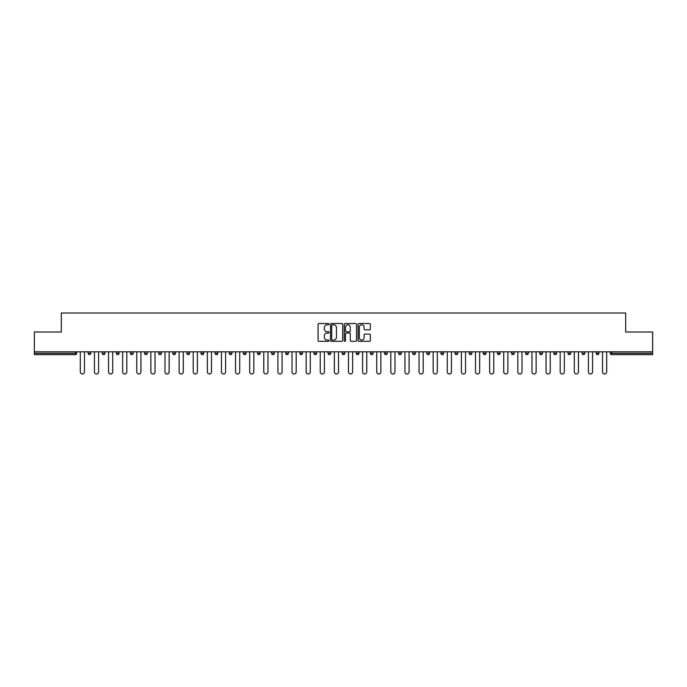 <?xml version="1.0" encoding="UTF-8"?>
<svg xmlns="http://www.w3.org/2000/svg" width="687" height="687" viewBox="0 0 687 687"><rect width="100%" height="100%" fill="white"/><g stroke="black" fill="none" stroke-linecap="round" stroke-linejoin="round"><path stroke-width="1.03" d="M329.021 324.161A0.618 0.618 0 0 0 328.403 323.534L318.966 323.534A0.885 0.885 0 0 0 318.081 324.427L318.081 340.409A0.885 0.885 0 0 0 318.966 341.302L328.403 341.302A0.618 0.618 0 0 0 329.021 340.675A0.618 0.618 0 0 0 328.403 340.056L327.184 340.056A2.842 2.842 0 0 1 324.341 337.214L324.341 335.883A2.842 2.842 0 0 1 327.184 333.04L328.403 333.04A0.618 0.618 0 0 0 329.021 332.414A0.618 0.618 0 0 0 328.403 331.795L327.184 331.795A2.842 2.842 0 0 1 324.341 328.953L324.341 327.622A2.842 2.842 0 0 1 327.184 324.779L328.403 324.779A0.618 0.618 0 0 0 329.021 324.161M369.451 329.794A0.885 0.885 0 0 0 370.345 328.91L370.345 324.427A0.885 0.885 0 0 0 369.451 323.534L358.975 323.534A0.885 0.885 0 0 0 358.09 324.427L358.09 340.409A0.885 0.885 0 0 0 358.975 341.302L369.451 341.302A0.885 0.885 0 0 0 370.345 340.409L370.345 334.99A0.885 0.885 0 0 0 369.451 334.105L364.969 334.105A0.885 0.885 0 0 0 364.084 334.99L364.084 337.678A2.379 2.379 0 0 1 361.705 340.056A2.379 2.379 0 0 1 359.327 337.678L359.327 327.158A2.379 2.379 0 0 1 361.705 324.779A2.379 2.379 0 0 1 364.084 327.158L364.084 328.91A0.885 0.885 0 0 0 364.969 329.794L369.451 329.794M34.35 351.821L34.35 332.01L61.315 332.01L61.315 313.014L625.685 313.014L625.685 332.01L652.65 332.01L652.65 351.821L34.35 351.821L34.35 353.273L75.338 353.273L75.338 351.821M342.727 324.427A0.885 0.885 0 0 0 341.834 323.534L331.357 323.534A0.885 0.885 0 0 0 330.464 324.427L330.464 340.409A0.885 0.885 0 0 0 331.357 341.302L341.834 341.302A0.885 0.885 0 0 0 342.727 340.409L342.727 324.427M345.166 323.534L355.643 323.534A0.885 0.885 0 0 1 356.536 324.427L356.536 340.409A0.885 0.885 0 0 1 355.643 341.302L351.16 341.302A0.885 0.885 0 0 1 350.276 340.409L350.276 333.925A0.885 0.885 0 0 0 349.382 333.04L346.411 333.04A0.885 0.885 0 0 0 345.518 333.925L345.518 340.675A0.618 0.618 0 0 1 344.9 341.302A0.618 0.618 0 0 1 344.273 340.675L344.273 324.427A0.885 0.885 0 0 1 345.166 323.534M76.695 351.821L76.695 353.273A1.357 1.357 0 0 1 75.338 354.629L34.35 354.629L34.35 353.273M652.65 351.821L652.65 354.629L611.662 354.629A1.357 1.357 0 0 1 610.305 353.273L610.305 351.821M90.804 351.821L90.804 353.273L88.091 353.273A1.357 1.357 0 0 0 89.447 354.629A1.357 1.357 0 0 1 88.091 353.273L88.091 351.821M75.338 354.629A1.357 1.357 0 0 0 76.695 353.273L75.338 353.273L75.338 354.629M102.208 351.821L102.208 353.273L102.208 351.821M104.922 351.821L104.922 353.273L104.922 351.821M119.031 351.821L119.031 353.273L116.318 353.273A1.357 1.357 0 0 0 117.675 354.629A1.357 1.357 0 0 1 116.318 353.273L116.318 351.821M130.436 351.821L130.436 353.273L130.436 351.821M133.149 351.821L133.149 353.273L133.149 351.821M144.545 351.821L144.545 353.273L144.545 351.821M147.258 351.821L147.258 353.273L147.258 351.821M161.376 351.821L161.376 353.273A1.357 1.357 0 0 1 160.019 354.629A1.357 1.357 0 0 1 158.663 353.273L158.663 351.821M172.772 353.273L175.486 353.273L175.486 351.821L175.486 353.273A1.357 1.357 0 0 1 174.129 354.629A1.357 1.357 0 0 1 172.772 353.273L172.772 351.821M186.89 353.273L189.603 353.273L189.603 351.821L189.603 353.273A1.357 1.357 0 0 1 188.247 354.629A1.357 1.357 0 0 1 186.89 353.273L186.89 351.821M203.721 351.821L203.721 353.273A1.357 1.357 0 0 1 202.364 354.629A1.357 1.357 0 0 1 200.999 353.273L200.999 351.821M215.117 351.821L215.117 353.273L215.117 351.821M217.831 351.821L217.831 353.273L217.831 351.821M231.948 351.821L231.948 353.273A1.357 1.357 0 0 1 230.592 354.629A1.357 1.357 0 0 1 229.235 353.273L229.235 351.821M243.344 351.821L243.344 353.273L243.344 351.821M246.058 351.821L246.058 353.273A1.357 1.357 0 0 1 244.701 354.629A1.357 1.357 0 0 1 243.344 353.273L246.058 353.273M260.175 351.821L260.175 353.273L257.462 353.273A1.357 1.357 0 0 0 258.819 354.629A1.357 1.357 0 0 1 257.462 353.273L257.462 351.821M271.571 353.273L274.285 353.273L274.285 351.821L274.285 353.273A1.357 1.357 0 0 1 272.928 354.629A1.357 1.357 0 0 1 271.571 353.273L271.571 351.821M285.689 353.273L288.403 353.273L288.403 351.821L288.403 353.273A1.357 1.357 0 0 1 287.046 354.629A1.357 1.357 0 0 1 285.689 353.273L285.689 351.821M302.512 351.821L302.512 353.273A1.357 1.357 0 0 1 301.155 354.629A1.357 1.357 0 0 1 299.798 353.273L299.798 351.821M315.273 354.629A1.357 1.357 0 0 0 316.63 353.273L316.63 351.821L316.63 353.273A1.357 1.357 0 0 1 315.273 354.629A1.357 1.357 0 0 1 313.916 353.273L313.916 351.821M330.739 351.821L330.739 353.273A1.357 1.357 0 0 1 329.382 354.629A1.357 1.357 0 0 1 328.025 353.273L328.025 351.821M344.857 351.821L344.857 353.273A1.357 1.357 0 0 1 343.5 354.629A1.357 1.357 0 0 1 342.143 353.273L342.143 351.821M356.261 351.821L356.261 353.273L356.261 351.821M358.975 351.821L358.975 353.273A1.357 1.357 0 0 1 357.618 354.629A1.357 1.357 0 0 1 356.261 353.273L358.975 353.273M370.37 351.821L370.37 353.273L370.37 351.821M373.084 351.821L373.084 353.273A1.357 1.357 0 0 1 371.727 354.629A1.357 1.357 0 0 1 370.37 353.273L373.084 353.273A1.357 1.357 0 0 1 371.727 354.629M384.488 351.821L384.488 353.273L384.488 351.821M387.202 351.821L387.202 353.273A1.357 1.357 0 0 1 385.845 354.629A1.357 1.357 0 0 1 384.488 353.273A1.357 1.357 0 0 0 385.845 354.629A1.357 1.357 0 0 0 387.202 353.273L384.488 353.273A1.357 1.357 0 0 0 385.845 354.629M398.597 351.821L398.597 353.273L398.597 351.821M401.311 351.821L401.311 353.273A1.357 1.357 0 0 1 399.954 354.629A1.357 1.357 0 0 1 398.597 353.273A1.357 1.357 0 0 0 399.954 354.629A1.357 1.357 0 0 0 401.311 353.273L398.597 353.273A1.357 1.357 0 0 0 399.954 354.629M414.072 354.629A1.357 1.357 0 0 0 415.429 353.273L415.429 351.821L415.429 353.273A1.357 1.357 0 0 1 414.072 354.629A1.357 1.357 0 0 1 412.715 353.273L412.715 351.821M429.538 351.821L429.538 353.273L426.825 353.273A1.357 1.357 0 0 0 428.181 354.629A1.357 1.357 0 0 1 426.825 353.273L426.825 351.821M443.656 351.821L443.656 353.273A1.357 1.357 0 0 1 442.299 354.629A1.357 1.357 0 0 1 440.942 353.273L440.942 351.821M455.052 351.821L455.052 353.273L455.052 351.821M457.765 351.821L457.765 353.273L457.765 351.821M471.883 351.821L471.883 353.273A1.357 1.357 0 0 1 470.526 354.629A1.357 1.357 0 0 1 469.169 353.273L469.169 351.821M486.001 351.821L486.001 353.273L483.279 353.273A1.357 1.357 0 0 0 484.636 354.629A1.357 1.357 0 0 1 483.279 353.273L483.279 351.821M500.11 351.821L500.11 353.273A1.357 1.357 0 0 1 498.753 354.629A1.357 1.357 0 0 1 497.397 353.273L497.397 351.821M514.228 351.821L514.228 353.273L511.514 353.273A1.357 1.357 0 0 0 512.871 354.629A1.357 1.357 0 0 1 511.514 353.273L511.514 351.821M528.337 351.821L528.337 353.273A1.357 1.357 0 0 1 526.981 354.629A1.357 1.357 0 0 1 525.624 353.273L525.624 351.821M542.455 351.821L542.455 353.273L539.742 353.273A1.357 1.357 0 0 0 541.098 354.629A1.357 1.357 0 0 1 539.742 353.273L539.742 351.821M556.564 351.821L556.564 353.273A1.357 1.357 0 0 1 555.208 354.629A1.357 1.357 0 0 1 553.851 353.273L553.851 351.821M570.682 351.821L570.682 353.273L567.969 353.273A1.357 1.357 0 0 0 569.325 354.629A1.357 1.357 0 0 1 567.969 353.273L567.969 351.821M584.792 351.821L584.792 353.273L582.078 353.273A1.357 1.357 0 0 0 583.435 354.629A1.357 1.357 0 0 1 582.078 353.273L582.078 351.821M598.909 351.821L598.909 353.273L596.196 353.273A1.357 1.357 0 0 0 597.553 354.629A1.357 1.357 0 0 1 596.196 353.273L596.196 351.821M89.447 354.629A1.357 1.357 0 0 0 90.804 353.273A1.357 1.357 0 0 1 89.447 354.629A1.357 1.357 0 0 1 88.091 353.273M103.565 354.629A1.357 1.357 0 0 1 102.208 353.273L104.922 353.273A1.357 1.357 0 0 1 103.565 354.629M117.675 354.629A1.357 1.357 0 0 0 119.031 353.273A1.357 1.357 0 0 1 117.675 354.629A1.357 1.357 0 0 1 116.318 353.273M131.792 354.629A1.357 1.357 0 0 1 130.436 353.273A1.357 1.357 0 0 0 131.792 354.629A1.357 1.357 0 0 0 133.149 353.273A1.357 1.357 0 0 1 131.792 354.629A1.357 1.357 0 0 1 130.436 353.273L133.149 353.273M145.902 354.629A1.357 1.357 0 0 1 144.545 353.273A1.357 1.357 0 0 0 145.902 354.629A1.357 1.357 0 0 0 147.258 353.273A1.357 1.357 0 0 1 145.902 354.629A1.357 1.357 0 0 1 144.545 353.273L147.258 353.273M216.474 354.629A1.357 1.357 0 0 1 215.117 353.273L217.831 353.273A1.357 1.357 0 0 1 216.474 354.629M257.462 353.273A1.357 1.357 0 0 0 258.819 354.629A1.357 1.357 0 0 0 260.175 353.273M426.825 353.273A1.357 1.357 0 0 0 428.181 354.629A1.357 1.357 0 0 0 429.538 353.273M456.408 354.629A1.357 1.357 0 0 1 455.052 353.273A1.357 1.357 0 0 0 456.408 354.629A1.357 1.357 0 0 0 457.765 353.273A1.357 1.357 0 0 1 456.408 354.629A1.357 1.357 0 0 1 455.052 353.273L457.765 353.273M483.279 353.273A1.357 1.357 0 0 0 484.636 354.629A1.357 1.357 0 0 0 486.001 353.273M512.871 354.629A1.357 1.357 0 0 0 514.228 353.273A1.357 1.357 0 0 1 512.871 354.629A1.357 1.357 0 0 1 511.514 353.273M539.742 353.273A1.357 1.357 0 0 0 541.098 354.629A1.357 1.357 0 0 0 542.455 353.273M555.208 354.629A1.357 1.357 0 0 0 556.564 353.273L553.851 353.273M567.969 353.273A1.357 1.357 0 0 0 569.325 354.629A1.357 1.357 0 0 0 570.682 353.273M582.078 353.273A1.357 1.357 0 0 0 583.435 354.629A1.357 1.357 0 0 0 584.792 353.273M596.196 353.273A1.357 1.357 0 0 0 597.553 354.629A1.357 1.357 0 0 0 598.909 353.273M332.336 324.779A0.618 0.618 0 0 0 331.709 325.398L331.709 339.43A0.618 0.618 0 0 0 332.336 340.056L333.624 340.056A2.842 2.842 0 0 0 336.458 337.214L336.458 327.622A2.842 2.842 0 0 0 333.624 324.779L332.336 324.779M350.276 327.201A2.379 2.379 0 0 0 347.897 324.822A2.379 2.379 0 0 0 345.518 327.201L345.518 330.911A0.885 0.885 0 0 0 346.411 331.795L349.382 331.795A0.885 0.885 0 0 0 350.276 330.911L350.276 327.201M80.31 351.821L80.31 371.907A2.078 2.078 0 0 0 82.388 373.986A2.078 2.078 0 0 0 84.475 371.907L84.475 351.821M94.428 351.821L94.428 371.907A2.078 2.078 0 0 0 96.506 373.986A2.078 2.078 0 0 0 98.585 371.907L98.585 351.821M108.537 351.821L108.537 371.907A2.078 2.078 0 0 0 110.616 373.986A2.078 2.078 0 0 0 112.702 371.907L112.702 351.821M122.655 351.821L122.655 371.907A2.078 2.078 0 0 0 124.733 373.986A2.078 2.078 0 0 0 126.812 371.907L126.812 351.821M136.765 351.821L136.765 371.907A2.078 2.078 0 0 0 138.851 373.986A2.078 2.078 0 0 0 140.929 371.907L140.929 351.821M150.882 351.821L150.882 371.907A2.078 2.078 0 0 0 152.961 373.986A2.078 2.078 0 0 0 155.039 371.907L155.039 351.821M164.992 351.821L164.992 371.907A2.078 2.078 0 0 0 167.078 373.986A2.078 2.078 0 0 0 169.157 371.907L169.157 351.821M179.109 351.821L179.109 371.907A2.078 2.078 0 0 0 181.188 373.986A2.078 2.078 0 0 0 183.274 371.907L183.274 351.821M193.219 351.821L193.219 371.907A2.078 2.078 0 0 0 195.306 373.986A2.078 2.078 0 0 0 197.384 371.907L197.384 351.821M207.337 351.821L207.337 371.907A2.078 2.078 0 0 0 209.415 373.986A2.078 2.078 0 0 0 211.502 371.907L211.502 351.821M221.454 351.821L221.454 371.907A2.078 2.078 0 0 0 223.533 373.986A2.078 2.078 0 0 0 225.611 371.907L225.611 351.821M235.564 351.821L235.564 371.907A2.078 2.078 0 0 0 237.642 373.986A2.078 2.078 0 0 0 239.729 371.907L239.729 351.821M249.682 351.821L249.682 371.907A2.078 2.078 0 0 0 251.76 373.986A2.078 2.078 0 0 0 253.838 371.907L253.838 351.821M263.791 351.821L263.791 371.907A2.078 2.078 0 0 0 265.869 373.986A2.078 2.078 0 0 0 267.956 371.907L267.956 351.821M277.909 351.821L277.909 371.907A2.078 2.078 0 0 0 279.987 373.986A2.078 2.078 0 0 0 282.065 371.907L282.065 351.821M292.018 351.821L292.018 371.907A2.078 2.078 0 0 0 294.105 373.986A2.078 2.078 0 0 0 296.183 371.907L296.183 351.821M306.136 351.821L306.136 371.907A2.078 2.078 0 0 0 308.214 373.986A2.078 2.078 0 0 0 310.292 371.907L310.292 351.821M320.245 351.821L320.245 371.907A2.078 2.078 0 0 0 322.332 373.986A2.078 2.078 0 0 0 324.41 371.907L324.41 351.821M334.363 351.821L334.363 371.907A2.078 2.078 0 0 0 336.441 373.986A2.078 2.078 0 0 0 338.528 371.907L338.528 351.821M348.472 351.821L348.472 371.907A2.078 2.078 0 0 0 350.559 373.986A2.078 2.078 0 0 0 352.637 371.907L352.637 351.821M362.59 351.821L362.59 371.907A2.078 2.078 0 0 0 364.668 373.986A2.078 2.078 0 0 0 366.755 371.907L366.755 351.821M376.708 351.821L376.708 371.907A2.078 2.078 0 0 0 378.786 373.986A2.078 2.078 0 0 0 380.864 371.907L380.864 351.821M390.817 351.821L390.817 371.907A2.078 2.078 0 0 0 392.895 373.986A2.078 2.078 0 0 0 394.982 371.907L394.982 351.821M404.935 351.821L404.935 371.907A2.078 2.078 0 0 0 407.013 373.986A2.078 2.078 0 0 0 409.091 371.907L409.091 351.821M419.044 351.821L419.044 371.907A2.078 2.078 0 0 0 421.131 373.986A2.078 2.078 0 0 0 423.209 371.907L423.209 351.821M433.162 351.821L433.162 371.907A2.078 2.078 0 0 0 435.24 373.986A2.078 2.078 0 0 0 437.318 371.907L437.318 351.821M447.271 351.821L447.271 371.907A2.078 2.078 0 0 0 449.358 373.986A2.078 2.078 0 0 0 451.436 371.907L451.436 351.821M461.389 351.821L461.389 371.907A2.078 2.078 0 0 0 463.467 373.986A2.078 2.078 0 0 0 465.546 371.907L465.546 351.821M475.498 351.821L475.498 371.907A2.078 2.078 0 0 0 477.585 373.986A2.078 2.078 0 0 0 479.663 371.907L479.663 351.821M489.616 351.821L489.616 371.907A2.078 2.078 0 0 0 491.694 373.986A2.078 2.078 0 0 0 493.781 371.907L493.781 351.821M503.726 351.821L503.726 371.907A2.078 2.078 0 0 0 505.812 373.986A2.078 2.078 0 0 0 507.891 371.907L507.891 351.821M517.843 351.821L517.843 371.907A2.078 2.078 0 0 0 519.922 373.986A2.078 2.078 0 0 0 522.008 371.907L522.008 351.821M531.961 351.821L531.961 371.907A2.078 2.078 0 0 0 534.039 373.986A2.078 2.078 0 0 0 536.118 371.907L536.118 351.821M546.071 351.821L546.071 371.907A2.078 2.078 0 0 0 548.149 373.986A2.078 2.078 0 0 0 550.235 371.907L550.235 351.821M560.188 351.821L560.188 371.907A2.078 2.078 0 0 0 562.267 373.986A2.078 2.078 0 0 0 564.345 371.907L564.345 351.821M574.298 351.821L574.298 371.907A2.078 2.078 0 0 0 576.384 373.986A2.078 2.078 0 0 0 578.463 371.907L578.463 351.821M588.416 351.821L588.416 371.907A2.078 2.078 0 0 0 590.494 373.986A2.078 2.078 0 0 0 592.572 371.907L592.572 351.821M602.525 351.821L602.525 371.907A2.078 2.078 0 0 0 604.612 373.986A2.078 2.078 0 0 0 606.69 371.907L606.69 351.821M611.662 351.821L611.662 353.273L652.65 353.273M610.305 353.273L611.662 353.273L611.662 354.629M161.376 353.273L158.663 353.273M203.721 353.273L200.999 353.273M231.948 353.273L229.235 353.273M302.512 353.273L299.798 353.273M316.63 353.273L313.916 353.273M330.739 353.273L328.025 353.273M344.857 353.273L342.143 353.273M415.429 353.273L412.715 353.273M443.656 353.273L440.942 353.273M471.883 353.273L469.169 353.273M500.11 353.273L497.397 353.273M528.337 353.273L525.624 353.273"/></g></svg>
